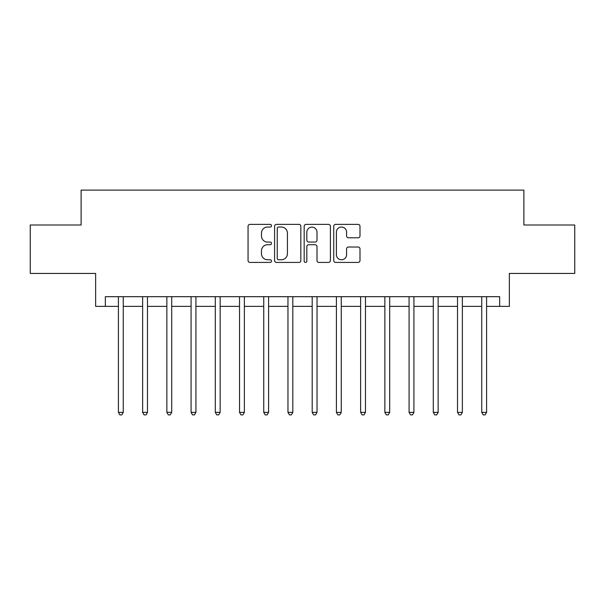 <?xml version="1.0" encoding="UTF-8"?>
<svg xmlns="http://www.w3.org/2000/svg" width="605" height="605" viewBox="0 0 605 605"><rect width="100%" height="100%" fill="white"/><g stroke="black" fill="none" stroke-linecap="round" stroke-linejoin="round"><path stroke-width="0.91" d="M271.494 225.71A1.331 1.331 0 0 0 270.163 224.379L249.956 224.379A1.906 1.906 0 0 0 248.058 226.285L248.058 260.521A1.906 1.906 0 0 0 249.956 262.419L270.163 262.419A1.331 1.331 0 0 0 271.494 261.088A1.331 1.331 0 0 0 270.163 259.757L267.554 259.757A6.088 6.088 0 0 1 261.466 253.669L261.466 250.818A6.088 6.088 0 0 1 267.554 244.73L270.163 244.73A1.331 1.331 0 0 0 271.494 243.399A1.331 1.331 0 0 0 270.163 242.068L267.554 242.068A6.088 6.088 0 0 1 261.466 235.98L261.466 233.129A6.088 6.088 0 0 1 267.554 227.041L270.163 227.041A1.331 1.331 0 0 0 271.494 225.71M358.084 237.788A1.906 1.906 0 0 0 359.99 235.889L359.99 226.285A1.906 1.906 0 0 0 358.084 224.379L335.639 224.379A1.906 1.906 0 0 0 333.741 226.285L333.741 260.521A1.906 1.906 0 0 0 335.639 262.419L358.084 262.419A1.906 1.906 0 0 0 359.99 260.521L359.99 248.912A1.906 1.906 0 0 0 358.084 247.014L348.48 247.014A1.906 1.906 0 0 0 346.582 248.912L346.582 254.667A5.09 5.09 0 0 1 341.492 259.757A5.09 5.09 0 0 1 336.403 254.667L336.403 232.131A5.09 5.09 0 0 1 341.492 227.041A5.09 5.09 0 0 1 346.582 232.131L346.582 235.889A1.906 1.906 0 0 0 348.48 237.788L358.084 237.788M105.338 306.372L105.338 296.684L499.662 296.684L499.662 306.372L509.349 306.372L509.349 273.437L574.75 273.437L574.75 224.992L523.885 224.992L523.885 190.114L81.115 190.114L81.115 224.992L30.25 224.992L30.25 273.437L95.65 273.437L95.65 306.372L118.414 306.372M300.836 226.285A1.906 1.906 0 0 0 298.93 224.379L276.493 224.379A1.906 1.906 0 0 0 274.587 226.285L274.587 260.521A1.906 1.906 0 0 0 276.493 262.419L298.93 262.419A1.906 1.906 0 0 0 300.836 260.521L300.836 226.285M306.07 224.379L328.507 224.379A1.906 1.906 0 0 1 330.413 226.285L330.413 260.521A1.906 1.906 0 0 1 328.507 262.419L318.903 262.419A1.906 1.906 0 0 1 317.005 260.521L317.005 246.636A1.906 1.906 0 0 0 315.099 244.73L308.731 244.73A1.906 1.906 0 0 0 306.826 246.636L306.826 261.088A1.331 1.331 0 0 1 305.495 262.419A1.331 1.331 0 0 1 304.164 261.088L304.164 226.285A1.906 1.906 0 0 1 306.07 224.379M123.261 306.372L142.636 306.372M147.484 306.372L166.859 306.372M171.707 306.372L191.082 306.372M195.922 306.372L215.304 306.372M220.144 306.372L239.527 306.372M244.367 306.372L263.742 306.372M268.59 306.372L287.965 306.372M292.812 306.372L312.188 306.372M317.035 306.372L336.41 306.372M341.258 306.372L360.633 306.372M365.473 306.372L384.856 306.372M389.696 306.372L409.078 306.372M413.918 306.372L433.293 306.372M438.141 306.372L457.516 306.372M462.364 306.372L481.739 306.372M486.586 306.372L499.662 306.372M278.58 227.041A1.331 1.331 0 0 0 277.249 228.372L277.249 258.426A1.331 1.331 0 0 0 278.58 259.757L281.34 259.757A6.088 6.088 0 0 0 287.428 253.669L287.428 233.129A6.088 6.088 0 0 0 281.34 227.041L278.58 227.041M317.005 232.222A5.09 5.09 0 0 0 311.915 227.14A5.09 5.09 0 0 0 306.826 232.222L306.826 240.162A1.906 1.906 0 0 0 308.731 242.068L315.099 242.068A1.906 1.906 0 0 0 317.005 240.162L317.005 232.222M123.503 296.684L123.397 296.934A1.936 1.936 0 0 0 123.261 297.652L123.261 412.368L118.414 412.368L118.414 297.652A1.936 1.936 0 0 0 118.278 296.934L118.179 296.684M123.261 412.368L121.809 414.886L119.873 414.886L118.414 412.368M147.718 296.684L147.62 296.934A1.936 1.936 0 0 0 147.484 297.652L147.484 412.368L142.636 412.368L142.636 297.652A1.936 1.936 0 0 0 142.5 296.934L142.402 296.684M147.484 412.368L146.032 414.886L144.088 414.886L142.636 412.368M171.941 296.684L171.843 296.934A1.936 1.936 0 0 0 171.707 297.652L171.707 412.368L166.859 412.368L166.859 297.652A1.936 1.936 0 0 0 166.723 296.934L166.617 296.684M171.707 412.368L170.247 414.886L168.311 414.886L166.859 412.368M196.164 296.684L196.065 296.934A1.936 1.936 0 0 0 195.922 297.652L195.922 412.368L191.082 412.368L191.082 297.652A1.936 1.936 0 0 0 190.938 296.934L190.84 296.684M195.922 412.368L194.47 414.886L192.534 414.886L191.082 412.368M220.386 296.684L220.288 296.934A1.936 1.936 0 0 0 220.144 297.652L220.144 412.368L215.304 412.368L215.304 297.652A1.936 1.936 0 0 0 215.161 296.934L215.062 296.684M220.144 412.368L218.692 414.886L216.756 414.886L215.304 412.368M244.609 296.684L244.511 296.934A1.936 1.936 0 0 0 244.367 297.652L244.367 412.368L239.527 412.368L239.527 297.652A1.936 1.936 0 0 0 239.383 296.934L239.285 296.684M244.367 412.368L242.915 414.886L240.979 414.886L239.527 412.368M268.832 296.684L268.733 296.934A1.936 1.936 0 0 0 268.59 297.652L268.59 412.368L263.742 412.368L263.742 297.652A1.936 1.936 0 0 0 263.606 296.934L263.508 296.684M268.59 412.368L267.138 414.886L265.202 414.886L263.742 412.368M293.047 296.684L292.949 296.934A1.936 1.936 0 0 0 292.812 297.652L292.812 412.368L287.965 412.368L287.965 297.652A1.936 1.936 0 0 0 287.829 296.934L287.73 296.684M292.812 412.368L291.36 414.886L289.417 414.886L287.965 412.368M317.27 296.684L317.171 296.934A1.936 1.936 0 0 0 317.035 297.652L317.035 412.368L312.188 412.368L312.188 297.652A1.936 1.936 0 0 0 312.051 296.934L311.953 296.684M317.035 412.368L315.583 414.886L313.64 414.886L312.188 412.368M341.492 296.684L341.394 296.934A1.936 1.936 0 0 0 341.258 297.652L341.258 412.368L336.41 412.368L336.41 297.652A1.936 1.936 0 0 0 336.267 296.934L336.168 296.684M341.258 412.368L339.798 414.886L337.862 414.886L336.41 412.368M365.715 296.684L365.617 296.934A1.936 1.936 0 0 0 365.473 297.652L365.473 412.368L360.633 412.368L360.633 297.652A1.936 1.936 0 0 0 360.489 296.934L360.391 296.684M365.473 412.368L364.021 414.886L362.085 414.886L360.633 412.368M389.938 296.684L389.839 296.934A1.936 1.936 0 0 0 389.696 297.652L389.696 412.368L384.856 412.368L384.856 297.652A1.936 1.936 0 0 0 384.712 296.934L384.614 296.684M389.696 412.368L388.244 414.886L386.308 414.886L384.856 412.368M414.16 296.684L414.062 296.934A1.936 1.936 0 0 0 413.918 297.652L413.918 412.368L409.078 412.368L409.078 297.652A1.936 1.936 0 0 0 408.935 296.934L408.836 296.684M413.918 412.368L412.466 414.886L410.53 414.886L409.078 412.368M438.383 296.684L438.277 296.934A1.936 1.936 0 0 0 438.141 297.652L438.141 412.368L433.293 412.368L433.293 297.652A1.936 1.936 0 0 0 433.157 296.934L433.059 296.684M438.141 412.368L436.689 414.886L434.753 414.886L433.293 412.368M462.598 296.684L462.5 296.934A1.936 1.936 0 0 0 462.364 297.652L462.364 412.368L457.516 412.368L457.516 297.652A1.936 1.936 0 0 0 457.38 296.934L457.282 296.684M462.364 412.368L460.912 414.886L458.968 414.886L457.516 412.368M486.821 296.684L486.723 296.934A1.936 1.936 0 0 0 486.586 297.652L486.586 412.368L481.739 412.368L481.739 297.652A1.936 1.936 0 0 0 481.603 296.934L481.497 296.684M486.586 412.368L485.127 414.886L483.191 414.886L481.739 412.368"/></g></svg>
